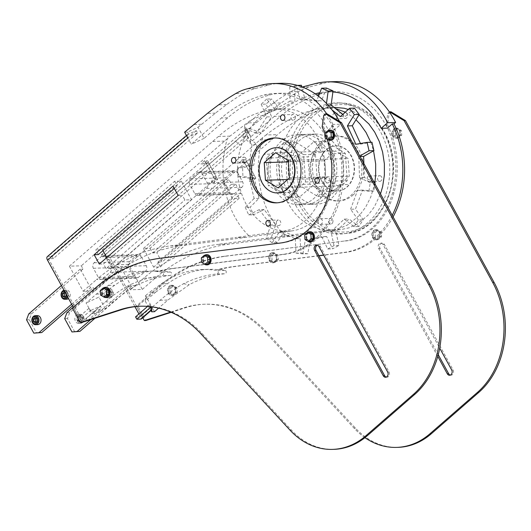 <?xml version="1.0" encoding="UTF-8"?>
<svg xmlns="http://www.w3.org/2000/svg" width="531" height="531" viewBox="0 0 531 531"><rect width="100%" height="100%" fill="white"/><g stroke="black" fill="none" stroke-linecap="round" stroke-linejoin="round"><path stroke-width="0.4" stroke-dasharray="2.65 1.99" d="M106.758 295.906A4.527 3.564 88.2 0 1 106.479 291.3A4.527 3.564 88.2 0 1 109.539 288.844A4.527 3.564 88.2 0 1 112.599 290.822A4.527 3.564 88.2 0 1 112.871 295.435A4.527 3.564 88.2 0 1 109.817 297.884A4.527 3.564 88.2 0 1 106.758 295.906M107.627 295.409A3.657 2.881 88.2 0 1 108.331 290.331A3.657 2.881 88.2 0 1 112.346 291.3A3.657 2.881 88.2 0 1 111.643 296.378A3.657 2.881 88.2 0 1 107.627 295.409M110.541 290.888A4.527 3.564 -91.8 0 0 107.481 288.904A4.527 3.564 -91.8 0 0 104.421 291.36A4.527 3.564 -91.8 0 0 104.7 295.973A4.527 3.564 -91.8 0 0 107.76 297.951A4.527 3.564 -91.8 0 0 110.813 295.495A4.527 3.564 -91.8 0 0 110.541 290.888M77.559 321.335A4.527 3.564 88.2 0 1 77.287 316.728A4.527 3.564 88.2 0 1 80.34 314.272A4.527 3.564 88.2 0 1 83.4 316.25A4.527 3.564 88.2 0 1 83.679 320.863A4.527 3.564 88.2 0 1 80.619 323.313A4.527 3.564 88.2 0 1 77.559 321.335M78.429 320.837A3.657 2.881 88.2 0 1 79.132 315.759A3.657 2.881 88.2 0 1 83.148 316.728A3.657 2.881 88.2 0 1 82.444 321.806A3.657 2.881 88.2 0 1 78.429 320.837M81.343 316.317A4.527 3.564 -91.8 0 0 78.283 314.332A4.527 3.564 -91.8 0 0 75.229 316.788A4.527 3.564 -91.8 0 0 75.502 321.401A4.527 3.564 -91.8 0 0 78.561 323.379A4.527 3.564 -91.8 0 0 81.621 320.923A4.527 3.564 -91.8 0 0 81.343 316.317M67.722 297.075A4.527 3.564 -91.8 0 0 67.55 292.223A4.527 3.564 -91.8 0 0 64.49 290.238A4.527 3.564 -91.8 0 0 64.012 290.298M67.079 295.893A3.657 2.881 -91.8 0 0 66.68 292.714A3.657 2.881 -91.8 0 0 64.47 291.121M66.826 299.219A4.527 3.564 88.2 0 1 63.766 297.241A4.527 3.564 88.2 0 1 63.494 292.627A4.527 3.564 88.2 0 1 66.548 290.178A4.527 3.564 88.2 0 1 69.607 292.156A4.527 3.564 88.2 0 1 68.552 298.588M37.635 324.647A4.527 3.564 88.2 0 1 34.575 322.669A4.527 3.564 88.2 0 1 34.296 318.056A4.527 3.564 88.2 0 1 37.349 315.606M174.772 287.503A5.091 4.009 -91.8 0 0 171.327 285.28A5.091 4.009 -91.8 0 0 167.889 288.041A5.091 4.009 -91.8 0 0 168.201 293.225A5.091 4.009 -91.8 0 0 171.646 295.455A5.091 4.009 -91.8 0 0 175.084 292.694A5.091 4.009 -91.8 0 0 174.772 287.503M168.758 293.212A5.091 4.009 88.2 0 1 168.446 288.021A5.091 4.009 88.2 0 1 171.885 285.26A5.091 4.009 88.2 0 1 175.33 287.49A5.091 4.009 88.2 0 1 175.642 292.674A5.091 4.009 88.2 0 1 172.203 295.435A5.091 4.009 88.2 0 1 168.758 293.212M275.815 254.9A5.091 4.009 -91.8 0 0 272.376 252.67A5.091 4.009 -91.8 0 0 268.938 255.431A5.091 4.009 -91.8 0 0 269.25 260.621A5.091 4.009 -91.8 0 0 272.688 262.845A5.091 4.009 -91.8 0 0 276.127 260.084A5.091 4.009 -91.8 0 0 275.815 254.9M269.808 260.602A5.091 4.009 88.2 0 1 269.496 255.418A5.091 4.009 88.2 0 1 272.934 252.65A5.091 4.009 88.2 0 1 276.372 254.88A5.091 4.009 88.2 0 1 276.684 260.064A5.091 4.009 88.2 0 1 273.246 262.832A5.091 4.009 88.2 0 1 269.808 260.602M379.121 231.928A5.091 4.009 -91.8 0 0 375.676 229.697A5.091 4.009 -91.8 0 0 372.244 232.459A5.091 4.009 -91.8 0 0 372.55 237.649A5.091 4.009 -91.8 0 0 375.994 239.873A5.091 4.009 -91.8 0 0 379.433 237.111A5.091 4.009 -91.8 0 0 379.121 231.928M373.107 237.629A5.091 4.009 88.2 0 1 372.795 232.445A5.091 4.009 88.2 0 1 376.233 229.684A5.091 4.009 88.2 0 1 379.678 231.908A5.091 4.009 88.2 0 1 379.99 237.098A5.091 4.009 88.2 0 1 376.552 239.859A5.091 4.009 88.2 0 1 373.107 237.629M399.266 130.361A5.091 4.009 -91.8 0 0 395.821 128.137A5.091 4.009 -91.8 0 0 392.382 130.898A5.091 4.009 -91.8 0 0 392.694 136.082A5.091 4.009 -91.8 0 0 396.139 138.312A5.091 4.009 -91.8 0 0 399.577 135.551A5.091 4.009 -91.8 0 0 399.266 130.361M393.252 136.069A5.091 4.009 88.2 0 1 392.94 130.878A5.091 4.009 88.2 0 1 396.378 128.117A5.091 4.009 88.2 0 1 399.823 130.347A5.091 4.009 88.2 0 1 400.135 135.531A5.091 4.009 88.2 0 1 396.697 138.292A5.091 4.009 88.2 0 1 393.252 136.069M352.75 195.302A32.464 25.581 -91.8 0 0 359.002 150.207A32.464 25.581 88.2 0 0 337.046 136.002A32.464 25.581 88.2 0 0 323.359 141.604A32.464 25.581 88.2 0 0 317.107 186.7A32.464 25.581 -91.8 0 0 339.063 200.904A32.464 25.581 -91.8 0 0 352.75 195.302M335.307 136.055A32.464 25.581 -91.8 0 1 357.263 150.26A32.464 25.581 88.2 0 1 351.011 195.355A32.464 25.581 88.2 0 1 337.324 200.957A32.464 25.581 88.2 0 1 315.368 186.753A32.464 25.581 -91.8 0 1 321.62 141.658A32.464 25.581 -91.8 0 1 335.307 136.055L337.046 136.002M328.344 191.352A22.621 17.828 88.2 0 0 340.417 184.761A22.621 17.828 88.2 0 1 337.855 187.483A22.621 17.828 88.2 0 1 328.317 191.392A22.621 17.828 88.2 0 1 313.018 181.489A22.621 17.828 -91.8 0 1 314.843 152.749A22.621 17.828 88.2 0 0 313.044 181.456A22.621 17.828 88.2 0 0 328.344 191.352L337.391 191.074A22.621 17.828 88.2 0 1 322.091 181.171A22.621 17.828 88.2 0 1 320.711 158.119A22.621 17.828 88.2 0 1 335.99 145.846A22.621 17.828 88.2 0 1 351.29 155.742A22.621 17.828 88.2 0 1 352.67 178.801A22.621 17.828 88.2 0 1 337.391 191.074M323.545 152.483A22.621 17.828 -91.8 0 0 321.72 181.224A22.621 17.828 -91.8 0 0 337.019 191.12A22.621 17.828 -91.8 0 0 346.557 187.217A22.621 17.828 -91.8 0 0 349.119 184.496A22.621 17.828 -91.8 0 0 350.945 155.756A22.621 17.828 -91.8 0 0 335.645 145.859A22.621 17.828 -91.8 0 0 323.545 152.483L314.843 152.749M317.538 108.722L326.24 108.45L334.417 107.308L325.722 107.574L317.266 108.789A61.231 48.248 -91.8 0 0 280.003 177.898A61.231 48.248 -91.8 0 0 333.05 229.704L285.333 235.744A83.852 66.076 88.2 0 1 259.208 181.37A83.852 66.076 88.2 0 1 262.745 137.536L266.044 134.987L277.594 134.635L128.575 264.352L142.295 289.402L130.387 289.773L128.648 286.587L90.748 319.596M317.266 108.789C308.538 111.012 299.842 114.324 291.187 118.725C282.499 123.159 274.115 128.575 266.044 134.987M318.985 255.809L234.788 266.555A187.436 147.704 -91.8 0 0 219.383 269.575A113.116 89.142 88.2 0 1 225.084 270.359A1.699 1.334 88.2 0 1 226.259 272.091A1.699 1.334 88.2 0 1 225.044 273.73A149.317 117.663 -91.8 0 0 189.275 284.649L167.955 299.988L158.616 308.119M152.417 306.938L160.004 300.327C167.424 293.869 175.263 288.34 183.514 283.746A149.317 117.663 -91.8 0 1 217.04 273.976A1.699 1.334 -91.8 0 0 218.254 272.343A1.699 1.334 -91.8 0 0 217.079 270.611A113.116 89.142 -91.8 0 0 202.417 269.529A113.116 89.142 -91.8 0 0 161.258 283.873L149.238 292.475L155.503 292.276L145.282 301.177L149.483 308.85L149.715 304.548L150.917 306.732M106.213 297.486A5.091 4.009 88.2 0 1 102.768 295.256A5.091 4.009 88.2 0 1 102.456 290.072A5.091 4.009 88.2 0 1 105.895 287.311M103.585 287.908A5.091 4.009 -91.8 0 0 102.211 295.276A5.091 4.009 -91.8 0 0 103.578 296.849M207.256 264.876A5.091 4.009 88.2 0 1 203.818 262.646A5.091 4.009 88.2 0 1 203.506 257.462A5.091 4.009 88.2 0 1 206.944 254.701M204.627 255.298A5.091 4.009 -91.8 0 0 203.26 262.666A5.091 4.009 -91.8 0 0 204.627 264.239M310.562 241.904A5.091 4.009 88.2 0 1 307.117 239.68A5.091 4.009 88.2 0 1 306.805 234.49A5.091 4.009 88.2 0 1 310.243 231.728M307.934 232.326A5.091 4.009 -91.8 0 0 306.56 239.693A5.091 4.009 -91.8 0 0 307.927 241.266M330.707 140.343A5.091 4.009 88.2 0 1 327.262 138.113A5.091 4.009 88.2 0 1 326.95 132.929A5.091 4.009 88.2 0 1 330.388 130.168M328.078 130.759A5.091 4.009 -91.8 0 0 326.704 138.133A5.091 4.009 -91.8 0 0 328.072 139.706M291.287 230.998A61.231 48.248 88.2 0 1 238.233 179.199A61.231 48.248 88.2 0 1 275.496 110.09L251.044 119.973L229.963 136.135L227.381 138.631A83.852 66.076 -91.8 0 0 223.843 182.472A83.852 66.076 -91.8 0 0 249.968 236.839L291.287 230.998A7330.893 5776.822 -91.8 0 1 291.386 230.985A7330.893 5776.822 -91.8 0 1 291.419 230.978A61.231 48.248 -91.8 0 0 325.357 135.664A61.231 48.248 -91.8 0 0 283.952 108.868A61.231 48.248 -91.8 0 0 275.808 110.01L267.106 110.282A166.303 131.051 -91.8 0 0 241.532 120.265A166.303 131.051 -91.8 0 0 218.407 136.494L69.408 266.184L81.316 265.812L83.042 268.978L31.508 313.867L29.331 319.742L36.619 333.05M291.419 230.978L282.718 231.25A61.231 48.248 -91.8 0 0 316.655 135.929A61.231 48.248 -91.8 0 0 275.25 109.14A61.231 48.248 -91.8 0 0 267.106 110.282M182.319 245.508L170.411 245.88A207.813 163.754 -91.8 0 0 131.788 256.958A207.813 163.754 -91.8 0 0 96.542 279.545L108.45 279.18A207.813 163.754 -91.8 0 1 143.695 256.592A207.813 163.754 -91.8 0 1 182.319 245.508L246.849 237.277A7330.893 5776.822 -91.8 0 1 249.968 236.839M282.718 231.25A7330.893 5776.822 -91.8 0 0 282.684 231.257A7330.893 5776.822 -91.8 0 0 234.941 237.642L246.849 237.277M47.325 256.659A4.527 2.343 48.9 0 1 48.248 256.327L52.078 256.207L53.359 258.551L197.559 132.962L196.278 130.619L188.638 134.144L187.516 132.086L198.003 127.248L204.083 138.359L227.68 117.809A150.811 118.838 88.2 0 1 270.352 94.803A76.922 60.614 88.2 0 1 277.779 93.476A76.922 60.614 88.2 0 1 281.025 93.264A76.922 60.614 88.2 0 1 334.537 129.77L340.962 124.168A86.878 68.459 88.2 0 0 339.541 121.46M271.514 93.668A76.922 60.614 -91.8 0 0 264.093 95.003A150.811 118.838 -91.8 0 0 221.414 118.001L191.246 144.273L187.576 137.562L48.487 258.703L81.263 318.567L90.31 310.681L86.115 303.015L96.33 294.114L108.351 285.519A113.116 89.142 88.2 0 1 149.51 271.168A113.116 89.142 88.2 0 1 158.477 271.46A187.436 147.704 88.2 0 1 173.876 268.44L284.782 254.289A84.389 66.501 -91.8 0 0 337.271 207.575A84.389 66.501 -91.8 0 0 333.09 125.761L328.271 129.962A76.922 60.614 -91.8 0 0 274.759 93.456A76.922 60.614 -91.8 0 0 271.514 93.668M94.75 313.569L91.876 313.629L88.969 308.319A4.527 2.343 -131.1 0 0 91.239 310.94A4.527 2.343 -131.1 0 0 93.808 311.976L94.75 313.569L105.337 308.77L113.368 301.774A184.947 145.74 88.2 0 1 136.879 285.193L126.624 286.594A149.317 117.663 88.2 0 1 162.393 275.675A1.699 1.334 -91.8 0 0 163.608 274.036A1.699 1.334 -91.8 0 0 162.44 272.303A113.116 89.142 -91.8 0 0 156.731 271.52A187.436 147.704 88.2 0 1 172.137 268.5L283.043 254.342A84.389 66.501 -91.8 0 0 335.526 207.628A84.389 66.501 -91.8 0 0 331.351 125.814L332.957 124.413L340.962 124.168M73.298 307.25L78.754 317.219A4.527 2.343 48.9 0 0 81.017 319.841A4.527 2.343 48.9 0 0 83.586 320.87L87.13 320.764M320.339 149.961A35.066 27.632 -91.8 0 0 296.623 134.615A35.066 27.632 -91.8 0 0 272.941 153.645A35.066 27.632 -91.8 0 0 275.085 189.375A35.066 27.632 -91.8 0 0 298.8 204.72A35.066 27.632 -91.8 0 0 322.483 185.691A35.066 27.632 -91.8 0 0 320.339 149.961M281.695 189.169A35.066 27.632 88.2 0 1 279.552 153.439A35.066 27.632 88.2 0 1 303.234 134.409A35.066 27.632 88.2 0 1 326.95 149.755A35.066 27.632 88.2 0 1 329.094 185.492A35.066 27.632 88.2 0 1 305.411 204.515A35.066 27.632 88.2 0 1 281.695 189.169M331.822 149.603A35.066 27.632 -91.8 0 0 308.106 134.263A35.066 27.632 -91.8 0 0 284.424 153.286A35.066 27.632 -91.8 0 0 286.567 189.016A35.066 27.632 -91.8 0 0 310.283 204.362A35.066 27.632 -91.8 0 0 333.966 185.339A35.066 27.632 -91.8 0 0 331.822 149.603M293.178 188.81A35.066 27.632 88.2 0 1 291.041 153.081A35.066 27.632 88.2 0 1 314.724 134.058A35.066 27.632 88.2 0 1 338.439 149.397A35.066 27.632 88.2 0 1 340.577 185.133A35.066 27.632 88.2 0 1 316.894 204.156A35.066 27.632 88.2 0 1 293.178 188.81M278.855 192.886L286.581 192.647A22.621 17.828 -91.8 0 1 271.281 182.75A22.621 17.828 -91.8 0 1 273.073 154.05L264.372 154.315A22.621 17.828 88.2 0 1 276.299 147.698M295.721 205.324A65.612 51.699 -91.8 0 0 343.55 233.773A65.612 51.699 -91.8 0 0 380.388 131.582A65.612 51.699 -91.8 0 0 339.495 102.914A65.612 51.699 -91.8 0 0 292.508 136.527A65.612 51.699 -91.8 0 0 295.721 205.324M332.937 221.752A2.828 2.23 88.2 0 1 330.826 224.049A2.828 2.23 88.2 0 1 328.543 220.69A2.828 2.23 88.2 0 1 330.654 218.394A2.828 2.23 88.2 0 1 332.937 221.752M343.172 115.154A2.828 2.23 88.2 0 1 345.283 112.857A2.828 2.23 88.2 0 1 347.566 116.209A2.828 2.23 88.2 0 1 345.455 118.506A2.828 2.23 88.2 0 1 343.172 115.154M380.156 175.741A2.828 2.23 88.2 0 1 381.995 178.748A2.828 2.23 88.2 0 1 379.857 181.343A2.828 2.23 88.2 0 1 379.386 181.297A2.828 2.23 88.2 0 1 377.548 178.29A2.828 2.23 88.2 0 1 379.685 175.695A2.828 2.23 88.2 0 1 380.156 175.741M295.953 161.165A2.828 2.23 88.2 0 1 294.114 158.152A2.828 2.23 88.2 0 1 296.252 155.556A2.828 2.23 88.2 0 1 296.723 155.61A2.828 2.23 88.2 0 1 298.561 158.616A2.828 2.23 88.2 0 1 296.424 161.212A2.828 2.23 88.2 0 1 295.953 161.165M273.073 154.05A22.621 17.828 -91.8 0 0 271.248 182.783A22.621 17.828 88.2 0 0 286.548 192.687A22.621 17.828 88.2 0 0 298.648 186.062A22.621 17.828 -91.8 0 1 286.581 192.647M296.205 157.169L298.11 184.522L317.711 196.457L335.413 181.044L333.508 153.691L313.901 141.757L296.205 157.169L308.04 156.804L325.735 141.385L345.342 153.326L347.247 180.673L329.545 196.092L309.945 184.157L308.04 156.804M313.901 141.757L325.735 141.385M333.508 153.691L345.342 153.326M298.11 184.522L309.945 184.157M280.01 185.08L278.105 157.734L295.807 142.315L315.407 154.255L317.312 181.602L299.617 197.021L280.01 185.08L268.175 185.452L287.782 197.386L299.617 197.021M287.782 197.386L305.484 181.974L303.579 154.621L283.972 142.686L266.27 158.099L268.175 185.452M266.27 158.099L278.105 157.734M335.413 181.044L347.247 180.673M317.711 196.457L329.545 196.092M305.484 181.974L317.312 181.602M303.579 154.621L315.407 154.255M283.972 142.686L295.807 142.315M340.417 184.761L349.119 184.496M289.946 186.328L298.648 186.062M337.915 186.042L349.292 176.133L348.07 158.55L335.466 150.877L324.089 160.787L325.311 178.37L337.915 186.042L278.052 187.901M289.428 177.991L349.292 176.133M288.207 160.408L348.07 158.55M275.602 152.736L335.466 150.877M288.306 161.895L324.089 160.787M287.656 179.538L325.311 178.37M354.409 108.132L345.236 116.455L342.747 114.444M340.364 116.608L345.236 116.455M331.981 109.837L326.226 105.198L328.058 105.138M326.226 105.198L326.472 103.432M326.499 88.066L321.487 100.897L304.894 99.045L301.807 86.838M318.5 96.23L316.615 101.049L321.487 100.897M316.615 101.049L300.015 99.197L304.894 99.045M300.015 99.197L296.544 85.418L297.393 85.391M301.416 85.265L294.625 86.606L294.931 101.016L279.664 109.147L271.56 98.899L266.091 104.096L271.633 116.774L261.212 133.029L250.333 128.661L247.433 136.527L256.944 144.571L253.745 165.221L242.587 167.736L242.919 176.465L254.23 178.038L258.982 198.355L250.101 207.176L253.592 214.77L264.099 209.499L275.722 224.832L271.155 237.934L277.003 242.654L284.304 231.762L300.134 238.592L300.924 252.975L307.788 253.738L310.21 239.713L326.618 236.474L332.585 248.853L338.897 245.488L335.884 231.536L349.113 218.978L358.89 226.505L363.197 219.781L355.445 209.108L362.461 190.098L373.804 191.054L374.939 183.759M296.544 85.418L289.753 86.759L294.625 86.606M289.753 86.759L290.052 101.162L294.931 101.016M290.052 101.162L274.792 109.3L279.664 109.147M274.792 109.3L266.688 99.051L271.56 98.899M266.688 99.051L261.219 104.249L266.091 104.096M261.219 104.249L266.761 116.926L271.633 116.774M266.761 116.926L256.334 133.181L261.212 133.029M256.334 133.181L245.461 128.814L250.333 128.661M245.461 128.814L242.561 136.679L247.433 136.527M242.561 136.679L252.072 144.724L256.944 144.571M252.072 144.724L248.873 165.373L253.745 165.221M248.873 165.373L237.715 167.889L242.587 167.736M237.715 167.889L238.047 176.617L242.919 176.465M238.047 176.617L249.358 178.19L254.23 178.038M249.358 178.19L254.11 198.508L258.982 198.355M254.11 198.508L245.229 207.322L250.101 207.176M245.229 207.322L248.72 214.916L253.592 214.77M248.72 214.916L259.228 209.652L264.099 209.499M259.228 209.652L270.85 224.985L275.722 224.832M270.85 224.985L266.283 238.087L271.155 237.934M266.283 238.087L272.131 242.806L277.003 242.654M272.131 242.806L279.432 231.914L284.304 231.762M279.432 231.914L295.263 238.738L300.134 238.592M295.263 238.738L296.046 253.128L300.924 252.975M296.046 253.128L302.916 253.891L307.788 253.738M302.916 253.891L305.338 239.866L310.21 239.713M305.338 239.866L321.746 236.627L326.618 236.474M321.746 236.627L327.713 248.999L332.585 248.853M327.713 248.999L334.026 245.634L338.897 245.488M334.026 245.634L331.012 231.689L335.884 231.536M331.012 231.689L344.241 219.13L349.113 218.978M344.241 219.13L354.011 226.657L358.89 226.505M354.011 226.657L358.325 219.927L363.197 219.781M358.325 219.927L350.573 209.26L355.445 209.108M350.573 209.26L357.589 190.251L362.461 190.098M357.589 190.251L368.932 191.206L373.804 191.054M368.932 191.206L370.26 182.664L374.269 182.538M373.957 181.967L364.405 177.56L363.881 163.561M370.26 182.664L359.533 177.712L364.405 177.56M359.533 177.712L358.737 156.612L360.051 156.572M358.737 156.612L359.759 156.034M371.959 142.222L360.722 144.12L360.436 143.496M355.85 144.273L360.722 144.12M276.087 192.899A22.621 17.828 88.2 0 1 262.546 183.056A22.621 17.828 88.2 0 1 264.372 154.315M277.282 202.802A32.464 25.581 88.2 0 0 278.151 202.789A32.464 25.581 88.2 0 0 300.081 185.18A32.464 25.581 88.2 0 0 298.097 152.098A32.464 25.581 -91.8 0 0 276.14 137.894A32.464 25.581 -91.8 0 0 275.27 137.941M286.282 155.935A2.828 2.23 -91.8 0 0 285.811 155.882A2.828 2.23 -91.8 0 0 283.673 158.477A2.828 2.23 -91.8 0 0 285.512 161.49A2.828 2.23 -91.8 0 0 285.983 161.537A2.828 2.23 -91.8 0 0 288.121 158.942A2.828 2.23 -91.8 0 0 286.282 155.935M368.945 181.622A2.828 2.23 -91.8 0 0 369.417 181.668A2.828 2.23 -91.8 0 0 371.554 179.073A2.828 2.23 -91.8 0 0 369.715 176.066A2.828 2.23 -91.8 0 0 369.244 176.013A2.828 2.23 -91.8 0 0 367.107 178.608A2.828 2.23 -91.8 0 0 368.945 181.622M337.125 116.535A2.828 2.23 -91.8 0 0 334.842 113.183A2.828 2.23 -91.8 0 0 332.731 115.479A2.828 2.23 -91.8 0 0 335.015 118.831A2.828 2.23 -91.8 0 0 337.125 116.535M318.102 221.015A2.828 2.23 -91.8 0 0 320.385 224.374A2.828 2.23 -91.8 0 0 322.496 222.077A2.828 2.23 -91.8 0 0 320.213 218.719A2.828 2.23 -91.8 0 0 318.102 221.015M333.05 229.704A7330.893 5776.822 88.2 0 1 333.149 229.691L341.851 229.419L348.907 227.839L357.383 223.976L368.189 215.075L374.295 206.99L380.508 193.941M325.722 107.574L335.393 108.51M345.276 112.147L352.856 117.079L355.962 119.774M370.797 142.255L373.545 150.837M374.826 182.372L373.943 186.799L370.611 197.386L365.593 207.263L359.487 215.347L348.688 224.248L346.77 225.323L340.205 228.104L333.149 229.691M244.519 157.229A2.828 2.23 88.2 0 1 246.357 160.236A2.828 2.23 88.2 0 1 244.22 162.831A2.828 2.23 88.2 0 1 243.749 162.785A2.828 2.23 88.2 0 1 241.904 159.771A2.828 2.23 88.2 0 1 244.041 157.176A2.828 2.23 88.2 0 1 244.519 157.229M327.182 182.916A2.828 2.23 88.2 0 1 325.344 179.909A2.828 2.23 88.2 0 1 327.474 177.314A2.828 2.23 88.2 0 1 327.952 177.361A2.828 2.23 88.2 0 1 329.791 180.367A2.828 2.23 88.2 0 1 327.654 182.963A2.828 2.23 88.2 0 1 327.182 182.916M295.355 117.829A2.828 2.23 88.2 0 1 293.251 120.125A2.828 2.23 88.2 0 1 290.968 116.774A2.828 2.23 88.2 0 1 293.072 114.477A2.828 2.23 88.2 0 1 295.355 117.829M276.339 222.31A2.828 2.23 88.2 0 1 278.443 220.013A2.828 2.23 88.2 0 1 280.726 223.372A2.828 2.23 88.2 0 1 278.622 225.668A2.828 2.23 88.2 0 1 276.339 222.31M69.408 266.184L83.128 291.234L95.029 290.869L93.283 287.689L90.502 287.775L80.261 269.064L83.042 268.978M204.667 160.714L214.909 179.425L211.225 182.631L214.006 182.545L217.69 179.339L207.448 160.627L203.765 163.833L200.983 163.92L204.667 160.714L207.448 160.627M214.909 179.425L217.69 179.339M326.671 113.78A86.878 68.459 88.2 0 1 326.764 113.913L325.118 115.34L323.545 126.736L325.297 130.759A79.185 62.399 88.2 0 1 329.943 194.651A72.959 57.494 88.2 0 1 282.001 242.946L161.709 258.199A180.991 142.62 -91.8 0 0 96.058 288.599L73.763 308.013L81.701 322.509M181.31 181.058L102.476 249.716L95.792 249.922L174.626 181.27L181.31 181.058L191.552 199.769L184.868 199.975L182.306 195.295L103.479 263.953L106.034 268.633L184.868 199.975M211.225 182.631L213.396 176.75L206.108 163.442L200.983 163.92M178.131 195.428L182.306 195.295M174.626 181.27L177.188 185.943L173.006 186.076M99.297 264.08L103.479 263.953M106.777 257.568L112.718 268.42L106.034 268.633M102.476 249.716L102.961 250.592M98.354 254.601L95.792 249.922M174.307 188.452L177.188 185.943M156.731 271.52L158.477 271.46M96.33 294.114L102.596 293.922L114.616 285.32A113.116 89.142 88.2 0 1 155.775 270.976A113.116 89.142 88.2 0 1 170.444 272.051A1.699 1.334 88.2 0 1 171.613 273.79A1.699 1.334 88.2 0 1 170.398 275.423L162.393 275.675M136.879 285.193A149.317 117.663 88.2 0 1 170.398 275.423M91.876 313.629L105.311 301.927A185.067 145.833 88.2 0 1 126.624 286.594M105.337 308.77L98.945 297.094L86.115 303.015M93.874 311.969L101.574 308.418L100.293 306.082L90.31 310.681M83.128 291.234L96.542 279.545M170.411 245.88L234.941 237.642M53.359 258.551L48.487 258.703M81.263 318.567L86.135 318.414L87.416 320.757M88.969 308.319L78.754 317.219M87.569 320.624L101.574 308.418M86.135 318.414L100.293 306.082M197.559 132.962L187.576 137.562M204.083 138.359L191.246 144.273M198.003 127.248L215.467 113.136A526.413 414.817 88.2 0 1 226.624 104.607A262.845 207.123 88.2 0 1 243.689 93.356A67.868 53.485 88.2 0 1 255.165 88.577L268.666 85.053A86.878 68.459 88.2 0 1 280.72 83.314M328.271 129.962L334.537 129.77M331.351 125.814L333.09 125.761M332.957 124.413A86.878 68.459 -91.8 0 0 326.764 113.913L326.923 113.773M201.395 124.294L193.39 124.546M187.516 132.086L184.629 132.173M187.801 137.974A4.527 2.343 -131.1 0 1 187.616 134.476A4.527 2.343 -131.1 0 1 188.644 134.144L48.248 256.327M196.278 130.619L52.078 256.207M102.596 293.922L98.945 297.094M227.381 138.631L81.316 265.812M229.963 136.135L218.407 136.494M95.029 290.869L108.45 279.18M112.718 268.42L191.552 199.769M140.715 306.208A113.116 89.142 88.2 0 1 141.412 306.181A113.116 89.142 88.2 0 1 202.165 333.634L291.419 430.123A79.185 62.399 -91.8 0 0 333.953 449.339M386.229 377.11A3.392 2.675 -91.8 0 0 386.926 377.202A3.392 2.675 -91.8 0 0 389.216 375.364A3.392 2.675 -91.8 0 0 389.011 371.906L320.385 246.557A3.392 2.675 -91.8 0 0 318.096 245.076A3.392 2.675 -91.8 0 0 317.399 245.209M330.309 139.826L327.043 137.841L326.724 133.281L329.671 130.712M326.724 133.281L324.793 133.341M327.043 137.841L325.111 137.901M310.164 241.393L306.898 239.401L306.579 234.841L309.527 232.273M306.579 234.841L304.648 234.901M306.898 239.401L304.967 239.461M206.858 264.365L203.592 262.374L203.273 257.814L206.227 255.245M203.273 257.814L201.342 257.874M203.592 262.374L201.661 262.433M105.815 296.975L102.549 294.984L102.231 290.424L105.178 287.855M102.231 290.424L100.299 290.484M102.549 294.984L100.618 295.044M323.731 115.386L325.118 115.34M322.151 126.776L323.545 126.736M324.919 133.228A79.185 62.399 88.2 0 1 327.043 139.076M72.369 308.06L73.763 308.013M28.72 313.954L31.508 313.867M80.261 269.064L61.39 285.499M206.108 163.442L208.895 163.356L203.765 163.833M214.006 182.545L216.177 176.664L208.895 163.356M105.782 257.462L110.906 266.821A3.956 3.12 88.2 0 1 110.143 272.317L102.841 278.675A3.956 3.12 88.2 0 1 101.169 279.359A3.956 3.12 88.2 0 1 98.494 277.627L93.37 268.268A3.956 3.12 88.2 0 1 94.133 262.772L101.434 256.413A3.956 3.12 88.2 0 1 103.107 255.73A3.956 3.12 88.2 0 1 105.782 257.462L141.146 256.367A3.956 3.12 -91.8 0 0 138.465 254.634A3.956 3.12 -91.8 0 0 136.799 255.318L129.498 261.677A3.956 3.12 -91.8 0 0 128.734 267.173L133.858 276.525A3.956 3.12 -91.8 0 0 136.533 278.257A3.956 3.12 -91.8 0 0 138.206 277.574L145.501 271.222A3.956 3.12 -91.8 0 0 146.264 265.719L141.146 256.367M202.132 173.551L207.249 182.903A3.956 3.12 88.2 0 1 206.486 188.405L199.191 194.758A3.956 3.12 88.2 0 1 197.519 195.441A3.956 3.12 88.2 0 1 194.844 193.709L189.72 184.357A3.956 3.12 88.2 0 1 190.483 178.861L197.784 172.502A3.956 3.12 88.2 0 1 199.45 171.818A3.956 3.12 88.2 0 1 202.132 173.551L237.49 172.456A3.956 3.12 -91.8 0 0 234.815 170.723A3.956 3.12 -91.8 0 0 233.142 171.4L225.848 177.759A3.956 3.12 -91.8 0 0 225.084 183.261L230.202 192.614A3.956 3.12 -91.8 0 0 232.883 194.346A3.956 3.12 -91.8 0 0 234.549 193.662L241.851 187.304A3.956 3.12 -91.8 0 0 242.614 181.808L237.49 172.456M72.495 305.79L93.283 287.689M71.632 304.21L90.502 287.775M239.129 162.738L242.813 159.532L245.594 159.446L241.917 162.652L239.129 162.738L244.253 162.26L251.541 175.569L249.371 181.449L252.152 181.363L254.322 175.482L251.541 175.569M241.917 162.652L247.041 162.174L254.322 175.482M242.813 159.532L253.055 178.237L255.836 178.15L252.152 181.363M255.836 178.15L245.594 159.446M143.41 248.448L222.237 179.79L228.921 179.584L150.094 248.236L143.41 248.448L153.651 267.153L160.335 266.947L157.773 262.268L236.6 193.616L240.775 193.483L161.948 262.141L156.831 252.789L235.658 184.131L231.483 184.264L228.921 179.584M128.575 264.352L116.674 264.717L118.406 267.883L121.187 267.797L131.436 286.501L128.648 286.587M222.237 179.79L232.478 198.494L239.162 198.289L236.6 193.616M235.658 184.131L240.775 193.483M157.773 262.268L161.948 262.141M239.162 198.289L160.335 266.947M150.094 248.236L152.649 252.915L156.831 252.789M231.483 184.264L152.649 252.915M154.528 311.684L151.62 306.374L141.438 315.248L136.414 306.068L158.703 286.654A180.991 142.62 88.2 0 1 224.361 256.261L344.646 241.001L225.755 256.214A180.991 142.62 -91.8 0 0 160.096 286.614L137.808 306.029L145.74 320.525M141.591 318.773A4.527 2.343 48.9 0 0 141.405 315.275L110.163 258.212A4.527 2.343 48.9 0 0 105.33 254.561L245.514 132.465L245.7 129.093L246.981 131.429L102.782 257.017L101.501 254.674L105.33 254.561M335.36 81.621A86.878 68.459 -91.8 0 0 323.306 83.36L309.805 86.878A67.868 53.485 -91.8 0 0 298.336 91.657A262.845 207.123 -91.8 0 0 281.264 102.908A526.413 414.817 -91.8 0 0 270.113 111.444L247.28 130.228L250.453 136.029L110.163 258.212M344.646 241.001A72.959 57.494 88.2 0 0 392.595 192.707A79.185 62.399 88.2 0 0 387.949 128.814L386.19 124.792L387.769 113.402L389.409 111.968M318.899 255.65L233.049 266.608A187.436 147.704 -91.8 0 0 217.644 269.629L219.383 269.575M217.644 269.629A113.116 89.142 -91.8 0 0 208.683 269.336A113.116 89.142 -91.8 0 0 167.524 283.68L155.503 292.276M183.514 283.746L189.275 284.649M151.62 306.374A4.527 2.343 -131.1 0 1 151.806 309.872A4.527 2.343 -131.1 0 1 150.884 310.204M145.282 301.177L145.587 295.654L151.713 306.838M315.222 93.841A150.811 118.838 -91.8 0 0 274.315 116.362L280.58 116.17L250.42 142.441L246.742 135.724L107.654 256.865L134.927 306.686M138.916 313.96L140.43 316.728L149.483 308.85M392.21 215.301A84.389 66.501 88.2 0 1 343.949 252.457L323.618 255.053M319.25 94.306A150.811 118.838 88.2 0 1 323.26 93.164A76.922 60.614 88.2 0 1 333.933 91.624A76.922 60.614 88.2 0 1 387.438 128.124M280.58 116.17A150.811 118.838 88.2 0 1 316.934 95.049M326.24 108.45C308.564 112.944 292.349 121.672 277.594 134.635M348.276 109.432L353.002 111.384L358.963 114.882M142.295 289.402L155.716 277.713A207.813 163.754 88.2 0 1 229.578 244.048L294.114 235.81A7330.893 5776.822 88.2 0 1 341.851 229.419M135.558 316.881L140.43 316.728M107.654 256.865L102.782 257.017M149.715 304.548L147.591 306.4M246.742 135.724L246.981 131.429M250.42 142.441L250.725 136.912L244.638 125.801L244.393 130.321L245.514 132.378M274.315 116.362L250.725 136.912M302.265 87.011L301.8 87.13A67.868 53.485 -91.8 0 0 290.331 91.909A262.845 207.123 -91.8 0 0 273.259 103.16A526.413 414.817 -91.8 0 0 262.108 111.689L244.638 125.801M332.904 91.943A76.922 60.614 -91.8 0 0 327.667 91.817A76.922 60.614 -91.8 0 0 319.874 92.699M393.079 216.894A84.389 66.501 88.2 0 1 345.688 252.404L323.704 255.205M256.035 122.601L248.03 122.847M247.28 130.228L244.393 130.321M245.461 132.385C247.154 132.305 248.827 133.546 250.493 136.102M101.501 254.674L245.7 129.093M145.587 295.654L149.238 292.475M116.674 264.717L262.745 137.536M294.114 235.81L282.207 236.176A7330.893 5776.822 88.2 0 1 285.333 235.744M282.207 236.176L217.677 244.413L229.578 244.048M155.716 277.713L143.808 278.085A207.813 163.754 88.2 0 1 217.677 244.413M143.808 278.085L130.387 289.773M232.478 198.494L153.651 267.153M253.055 178.237L249.371 181.449M396.219 128.648L393.272 131.217L393.59 135.777L396.856 137.761L399.803 135.193L399.485 130.639L396.219 128.648L398.15 128.588L395.203 131.157L395.522 135.717L398.788 137.702L401.735 135.133L401.416 130.58L398.15 128.588M399.485 130.639L401.416 130.58M399.803 135.193L401.735 135.133M396.856 137.761L398.788 137.702M393.272 131.217L395.203 131.157M393.59 135.777L395.522 135.717M376.074 230.208L373.127 232.777L373.446 237.337L376.711 239.328L379.658 236.76L379.346 232.2L376.074 230.208L378.006 230.149L375.059 232.717L375.377 237.277L378.643 239.269L381.59 236.7L381.278 232.14L378.006 230.149M379.346 232.2L381.278 232.14M379.658 236.76L381.59 236.7M376.711 239.328L378.643 239.269M373.127 232.777L375.059 232.717M373.446 237.337L375.377 237.277M272.775 253.181L269.821 255.75L270.14 260.309L273.405 262.301L276.359 259.732L276.04 255.172L272.775 253.181L274.706 253.121L271.753 255.69L272.071 260.25L275.337 262.241L278.29 259.672L277.972 255.112L274.706 253.121M276.04 255.172L277.972 255.112M276.359 259.732L278.29 259.672M273.405 262.301L275.337 262.241M269.821 255.75L271.753 255.69M270.14 260.309L272.071 260.25M171.725 285.791L168.778 288.36L169.097 292.92L172.363 294.911L175.31 292.342L174.991 287.782L171.725 285.791L173.657 285.731L170.71 288.3L171.028 292.86L174.294 294.851L177.241 292.282L176.923 287.722L173.657 285.731M174.991 287.782L176.923 287.722M175.31 292.342L177.241 292.282M172.363 294.911L174.294 294.851M168.778 288.36L170.71 288.3M169.097 292.92L171.028 292.86M450.268 375.118A3.392 2.675 -91.8 0 0 450.972 375.218A3.392 2.675 -91.8 0 0 453.262 373.373A3.392 2.675 -91.8 0 0 453.056 369.915L384.431 244.572A3.392 2.675 -91.8 0 0 382.134 243.085A3.392 2.675 -91.8 0 0 379.844 244.93A3.392 2.675 -91.8 0 0 380.05 248.389L438.241 354.675M437.77 356.401L378.656 248.428A3.392 2.675 88.2 0 1 378.45 244.97A3.392 2.675 88.2 0 1 380.74 243.132A3.392 2.675 88.2 0 1 383.037 244.618L439.695 348.11M390.962 111.789L389.163 113.355L387.584 124.745L389.336 128.767A79.185 62.399 88.2 0 1 393.982 192.667A72.959 57.494 88.2 0 1 346.039 240.961M387.769 113.402L389.163 113.355M386.19 124.792L387.584 124.745M136.414 306.068L137.808 306.029M142.793 317.724L141.405 315.275M171.214 312.321L185.797 307.622A113.116 89.142 88.2 0 1 205.451 304.197A113.116 89.142 88.2 0 1 266.21 331.649L355.465 428.139A79.185 62.399 -91.8 0 0 397.991 447.354M364.943 437.657A79.185 62.399 88.2 0 1 354.071 428.178L264.816 331.689A113.116 89.142 88.2 0 0 204.057 304.243A113.116 89.142 88.2 0 0 184.403 307.661L170.67 312.089M131.436 286.501L95.009 318.222M74.765 331.868L67.483 318.56L69.654 312.679L121.187 267.797M36.208 322.018L37.396 322.742L39.082 321.275L36.991 321.335M37.396 322.742L35.305 322.808M39.082 321.275L38.902 318.666L37.031 317.531L36.128 318.315M37.031 317.531L34.946 317.598M38.902 318.666L36.812 318.733M65.406 296.59L66.594 297.314L68.28 295.847L66.189 295.906M66.594 297.314L64.503 297.38M68.28 295.847L68.094 293.238L66.229 292.103L65.326 292.886M66.229 292.103L64.138 292.169M65.486 292.986L66.056 294.028M68.094 293.238L66.01 293.304M26.55 319.828L29.331 319.742M213.396 176.75L216.177 176.664M73.265 307.197L118.406 267.883M80.606 316.177L78.92 317.644L79.106 320.253L80.971 321.388L82.657 319.921L82.478 317.312L80.606 316.177L78.522 316.244L80.387 317.379L80.566 319.987L78.88 321.454L77.015 320.319L76.836 317.711L78.522 316.244M76.836 317.711L78.92 317.644M77.015 320.319L79.106 320.253M78.88 321.454L80.971 321.388M80.566 319.987L82.657 319.921M80.387 317.379L82.478 317.312M109.804 290.749L108.118 292.216L108.297 294.824L110.169 295.959L111.855 294.493L111.669 291.884L109.804 290.749L107.713 290.815L109.585 291.95L109.764 294.559L108.078 296.026L106.213 294.891L106.027 292.282L107.713 290.815M106.027 292.282L108.118 292.216M106.213 294.891L108.297 294.824M108.078 296.026L110.169 295.959M109.764 294.559L111.855 294.493M109.585 291.95L111.669 291.884M67.483 318.56L64.696 318.646M69.654 312.679L66.866 312.766M247.041 162.174L244.253 162.26M225.084 270.359L217.079 270.611M270.352 94.803L264.093 95.003M284.782 254.289L283.043 254.342M93.808 311.976L83.586 320.87M299.53 205.039A65.3 51.461 -91.8 0 0 347.135 233.355L347.135 233.355A65.3 51.461 -91.8 0 0 383.8 131.642A65.3 51.461 -91.8 0 0 343.099 103.107L343.099 103.107A65.3 51.461 -91.8 0 0 296.331 136.567A65.3 51.461 -91.8 0 0 299.53 205.039M301.508 204.143A63.76 50.246 -91.8 0 0 371.514 221.035A63.76 50.246 -91.8 0 0 383.794 132.478A63.76 50.246 -91.8 0 0 313.788 115.585A63.76 50.246 -91.8 0 0 301.508 204.143M173.876 268.44L172.137 268.5M162.44 272.303L170.444 272.051M108.351 285.519L114.616 285.32M105.311 301.927L113.368 301.774M227.68 117.809L221.414 118.001M268.666 85.053L260.661 85.305M255.165 88.577L247.161 88.823M243.689 93.356L235.684 93.602M226.624 104.607L218.619 104.853M215.467 113.136L207.462 113.388M212.612 141.465L224.52 141.093M387.617 371.946L389.011 371.906M318.998 246.603L320.385 246.557M323.903 130.799L325.297 130.759M328.55 194.698L329.943 194.651M280.607 242.992L282.001 242.946M160.322 258.245L161.709 258.199M94.664 288.638L96.058 288.599M200.771 333.674L202.165 333.634M290.032 430.17L291.419 430.123M233.049 266.608L234.788 266.555M167.524 283.68L161.258 283.873M217.04 273.976L225.044 273.73M160.004 300.327L167.955 299.988M343.949 252.457L345.688 252.404M315.301 83.613L323.306 83.36M301.8 87.13L309.805 86.878M290.331 91.909L298.336 91.657M273.259 103.16L281.264 102.908M262.108 111.689L270.113 111.444M235.034 141.591C236.846 141.777 238.459 142.998 239.866 145.248M319.649 93.277L323.26 93.164M259.878 139.998L271.779 139.626M451.662 369.961L453.056 369.915M383.037 244.618L384.431 244.572M378.656 248.428L380.05 248.389M387.949 128.814L389.336 128.767M392.595 192.707L393.982 192.667M224.361 256.261L225.755 256.214M158.703 286.654L160.096 286.614M184.403 307.661L185.797 307.622M264.816 331.689L266.21 331.649M354.071 428.178L355.465 428.139M110.906 266.821L146.264 265.719M101.434 256.413L136.799 255.318M94.133 262.772L129.498 261.677M93.37 268.268L128.734 267.173M98.494 277.627L133.858 276.525M102.841 278.675L138.206 277.574M110.143 272.317L145.501 271.222M207.249 182.903L242.614 181.808M197.784 172.502L233.142 171.4M190.483 178.861L225.848 177.759M189.72 184.357L225.084 183.261M194.844 193.709L230.202 192.614M199.191 194.758L234.549 193.662M206.486 188.405L241.851 187.304M107.481 288.904L109.539 288.844M78.283 314.332L80.34 314.272M171.327 285.28L171.885 285.26M272.376 252.67L272.934 252.65M375.676 229.697L376.233 229.684M395.821 128.137L396.378 128.117M337.019 191.12L328.317 191.392M275.25 109.14L283.952 108.868M296.623 134.615L303.234 134.409M308.106 134.263L314.724 134.058M335.645 145.859L335.99 145.846M339.495 102.914L343.099 103.107C360.35 104.594 374.03 114.152 384.145 131.781C407.085 169.986 385.221 230.958 347.135 233.355L343.55 233.773M310.283 204.362L316.894 204.156M298.8 204.72L305.411 204.515M277.846 192.952L286.548 192.687M278.151 202.789L276.412 202.849M233.6 157.501L244.041 157.176M317.213 183.288L327.654 182.963M282.631 114.796L293.072 114.477M268.182 225.994L278.622 225.668M268.002 220.338L278.443 220.013M282.811 120.451L293.251 120.125M317.034 177.633L327.474 177.314M233.779 163.156L244.22 162.831M149.51 271.168L155.775 270.976M186.447 135.491L187.616 134.476M281.025 93.264L274.759 93.456M276.14 137.894L274.401 137.947M316.702 245.116L318.096 245.076M385.533 377.249L386.926 377.202M140.018 306.228L141.412 306.181M285.811 155.882L296.252 155.556M369.417 181.668L379.857 181.343M334.842 113.183L345.283 112.857M320.385 224.374L330.826 224.049M320.213 218.719L330.654 218.394M335.015 118.831L345.455 118.506M369.244 176.013L379.685 175.695M285.983 161.537L296.424 161.212M208.683 269.336L202.417 269.529M151.806 309.872L151.016 310.562M327.667 91.817L333.933 91.624M337.324 200.957L339.063 200.904M396.139 138.312L396.697 138.292M375.994 239.873L376.552 239.859M272.688 262.845L273.246 262.832M171.646 295.455L172.203 295.435M380.74 243.132L382.134 243.085M449.578 375.258L450.972 375.218M204.057 304.243L205.451 304.197M66.548 290.178L64.49 290.238M78.561 323.379L80.619 323.313M107.76 297.951L109.817 297.884M103.107 255.73L138.465 254.634M101.169 279.359L136.533 278.257M199.45 171.818L234.815 170.723M197.519 195.441L232.883 194.346"/><path stroke-width="0.8" d="M64.012 290.298A4.527 3.564 -91.8 0 0 61.709 297.307A4.527 3.564 -91.8 0 0 64.769 299.285A4.527 3.564 -91.8 0 0 67.722 297.075M64.47 291.121A3.657 2.881 -91.8 0 0 61.795 292.959A3.657 2.881 -91.8 0 0 61.961 296.829A3.657 2.881 -91.8 0 0 64.775 298.389A3.657 2.881 -91.8 0 0 67.079 295.893M68.552 298.588A4.527 3.564 88.2 0 1 66.826 299.219L64.769 299.285M32.51 322.735A4.527 3.564 -91.8 0 0 35.577 324.713A4.527 3.564 -91.8 0 0 38.63 322.257A4.527 3.564 -91.8 0 0 38.351 317.651A4.527 3.564 -91.8 0 0 35.292 315.666A4.527 3.564 -91.8 0 0 32.238 318.122A4.527 3.564 -91.8 0 0 32.51 322.735M32.763 322.257A3.657 2.881 -91.8 0 0 36.778 323.226A3.657 2.881 -91.8 0 0 37.482 318.142A3.657 2.881 -91.8 0 0 33.466 317.173A3.657 2.881 -91.8 0 0 32.763 322.257M35.292 315.666L37.349 315.606A4.527 3.564 88.2 0 1 40.409 317.584A4.527 3.564 88.2 0 1 40.688 322.198A4.527 3.564 88.2 0 1 37.635 324.647L35.577 324.713M105.337 287.324L105.895 287.311A5.091 4.009 88.2 0 1 109.34 289.534A5.091 4.009 88.2 0 1 109.651 294.725A5.091 4.009 88.2 0 1 106.213 297.486L105.656 297.499A5.091 4.009 -91.8 0 0 109.094 294.738A5.091 4.009 -91.8 0 0 108.782 289.554A5.091 4.009 -91.8 0 0 105.337 287.324A5.091 4.009 -91.8 0 0 103.585 287.908M103.578 296.849A5.091 4.009 -91.8 0 0 105.656 297.499M206.386 254.714L206.944 254.701A5.091 4.009 88.2 0 1 210.382 256.924A5.091 4.009 88.2 0 1 210.694 262.115A5.091 4.009 88.2 0 1 207.256 264.876L206.698 264.896A5.091 4.009 -91.8 0 0 210.137 262.135A5.091 4.009 -91.8 0 0 209.825 256.944A5.091 4.009 -91.8 0 0 206.386 254.714A5.091 4.009 -91.8 0 0 204.627 255.298M204.627 264.239A5.091 4.009 -91.8 0 0 206.698 264.896M309.686 231.748L310.243 231.728A5.091 4.009 88.2 0 1 313.688 233.959A5.091 4.009 88.2 0 1 314 239.142A5.091 4.009 88.2 0 1 310.562 241.904L310.004 241.924A5.091 4.009 -91.8 0 0 313.443 239.162A5.091 4.009 -91.8 0 0 313.131 233.972A5.091 4.009 -91.8 0 0 309.686 231.748A5.091 4.009 -91.8 0 0 307.934 232.326M307.927 241.266A5.091 4.009 -91.8 0 0 310.004 241.924M329.831 130.181L330.388 130.168A5.091 4.009 88.2 0 1 333.833 132.392A5.091 4.009 88.2 0 1 334.145 137.582A5.091 4.009 88.2 0 1 330.707 140.343L330.149 140.357A5.091 4.009 -91.8 0 0 333.587 137.595A5.091 4.009 -91.8 0 0 333.276 132.411A5.091 4.009 -91.8 0 0 329.831 130.181A5.091 4.009 -91.8 0 0 328.078 130.759M328.072 139.706A5.091 4.009 -91.8 0 0 330.149 140.357M291.426 157.601A22.621 17.828 -91.8 0 0 276.127 147.704A22.621 17.828 -91.8 0 0 260.847 159.977A22.621 17.828 -91.8 0 0 262.228 183.029A22.621 17.828 -91.8 0 0 277.527 192.926A22.621 17.828 -91.8 0 0 292.807 180.653A22.621 17.828 -91.8 0 0 291.426 157.601M276.299 147.698A22.621 17.828 88.2 0 1 276.472 147.691A22.621 17.828 88.2 0 1 291.771 157.588A22.621 17.828 88.2 0 1 289.946 186.328A22.621 17.828 88.2 0 1 277.846 192.952A22.621 17.828 88.2 0 1 276.087 192.899M289.428 177.991L278.052 187.901L265.447 180.228L264.226 162.645L275.602 152.736L288.207 160.408L289.428 177.991M264.226 162.645L288.306 161.895M265.447 180.228L287.656 179.538M359.759 156.034L369.052 150.777L367.087 142.368L355.85 144.273L347.42 125.913L354.343 114.623L349.537 108.284L340.364 116.608L331.981 109.837M349.537 108.284L354.409 108.132L359.215 114.477L352.292 125.767L360.436 143.496M342.747 114.444L331.098 105.045L333.043 90.887L326.499 88.066L321.627 88.212L318.5 96.23M328.058 105.138L331.098 105.045M326.472 103.432L328.171 91.04L333.043 90.887M328.171 91.04L321.627 88.212M301.807 86.838L301.416 85.265L297.393 85.391M374.939 183.759L375.132 182.511L373.957 181.967M374.269 182.538L375.132 182.511M363.881 163.561L363.609 156.459L373.924 150.625L371.959 142.222L367.087 142.368M360.051 156.572L363.609 156.459M369.052 150.777L373.924 150.625M347.42 125.913L352.292 125.767M354.343 114.623L359.215 114.477M275.27 137.941A32.464 25.581 -91.8 0 0 254.024 156.001A32.464 25.581 -91.8 0 0 256.201 188.585A32.464 25.581 88.2 0 0 277.282 202.802M335.393 108.51L345.276 112.147M355.962 119.774L360.177 124.214L366.038 132.458L370.797 142.255M373.545 150.837L375.669 163.973L375.663 175.462L374.826 182.372M254.455 188.638A32.464 25.581 -91.8 0 0 276.412 202.849A32.464 25.581 -91.8 0 0 298.336 185.233A32.464 25.581 -91.8 0 0 296.358 152.151A32.464 25.581 88.2 0 0 274.401 137.947A32.464 25.581 88.2 0 0 252.471 155.556A32.464 25.581 88.2 0 0 254.455 188.638M94.179 254.734L99.297 264.08L178.131 195.428L173.006 186.076L94.179 254.734L98.354 254.601L174.307 188.452M234.071 157.554A2.828 2.23 -91.8 0 0 233.6 157.501A2.828 2.23 -91.8 0 0 231.463 160.096A2.828 2.23 -91.8 0 0 233.301 163.11A2.828 2.23 -91.8 0 0 233.779 163.156A2.828 2.23 -91.8 0 0 235.91 160.561A2.828 2.23 -91.8 0 0 234.071 157.554M316.741 183.241A2.828 2.23 -91.8 0 0 317.213 183.288A2.828 2.23 -91.8 0 0 319.35 180.693A2.828 2.23 -91.8 0 0 317.511 177.686A2.828 2.23 -91.8 0 0 317.034 177.633A2.828 2.23 -91.8 0 0 314.896 180.228A2.828 2.23 -91.8 0 0 316.741 183.241M284.915 118.154A2.828 2.23 -91.8 0 0 282.631 114.796A2.828 2.23 -91.8 0 0 280.527 117.099A2.828 2.23 -91.8 0 0 282.811 120.451A2.828 2.23 -91.8 0 0 284.915 118.154M265.898 222.635A2.828 2.23 -91.8 0 0 268.182 225.994A2.828 2.23 -91.8 0 0 270.286 223.697A2.828 2.23 -91.8 0 0 268.002 220.338A2.828 2.23 -91.8 0 0 265.898 222.635M186.447 135.491L47.325 256.659A4.527 2.343 48.9 0 0 47.511 260.157L187.801 137.974L184.629 132.173L207.462 113.388A526.413 414.817 88.2 0 1 218.619 104.853A262.845 207.123 88.2 0 1 235.684 93.602A67.868 53.485 88.2 0 1 247.161 88.823L260.661 85.305A86.878 68.459 88.2 0 1 272.715 83.559A86.878 68.459 88.2 0 1 326.671 113.78M47.511 260.157L73.298 307.25M102.961 250.592L106.777 257.568M87.569 320.624L87.13 320.764M272.715 83.559L280.72 83.314A86.878 68.459 88.2 0 1 339.541 121.46M341.473 122.634L326.923 113.773L325.53 113.82L340.079 122.681L341.473 122.634L430.024 284.377A79.185 62.399 -91.8 0 1 414.777 394.36L367.346 435.672A79.185 62.399 -91.8 0 1 333.953 449.339L332.559 449.379A79.185 62.399 88.2 0 1 290.032 430.17L200.771 333.674A113.116 89.142 88.2 0 0 140.018 306.228A113.116 89.142 88.2 0 0 120.364 309.646L80.307 322.556L81.701 322.509L121.758 309.606A113.116 89.142 88.2 0 1 140.715 306.208M317.399 245.209A3.392 2.675 -91.8 0 0 316.005 250.373L384.63 375.716A3.392 2.675 -91.8 0 0 386.229 377.11M327.74 130.772L329.671 130.712L332.944 132.704L333.256 137.257L331.324 137.317L328.377 139.885L325.111 137.901L324.793 133.341L327.74 130.772L331.012 132.763L331.324 137.317M332.944 132.704L331.012 132.763M333.256 137.257L330.309 139.826L328.377 139.885M307.595 232.332L309.527 232.273L312.799 234.264L313.117 238.824L311.186 238.884L308.232 241.452L304.967 239.461L304.648 234.901L307.595 232.332L310.867 234.324L311.186 238.884M312.799 234.264L310.867 234.324M313.117 238.824L310.164 241.393L308.232 241.452M204.296 255.305L206.227 255.245L209.493 257.236L209.811 261.796L207.88 261.856L204.926 264.425L201.661 262.433L201.342 257.874L204.296 255.305L207.561 257.296L207.88 261.856M209.493 257.236L207.561 257.296M209.811 261.796L206.858 264.365L204.926 264.425M103.246 287.915L105.178 287.855L108.45 289.846L108.762 294.406L106.831 294.466L103.884 297.035L100.618 295.044L100.299 290.484L103.246 287.915L106.519 289.906L106.831 294.466M108.45 289.846L106.519 289.906M108.762 294.406L105.815 296.975L103.884 297.035M318.998 246.603L387.617 371.946A3.392 2.675 88.2 0 1 387.829 375.404A3.392 2.675 88.2 0 1 385.533 377.249A3.392 2.675 88.2 0 1 383.243 375.762L314.617 250.413A3.392 2.675 88.2 0 1 314.405 246.955A3.392 2.675 88.2 0 1 316.702 245.116A3.392 2.675 88.2 0 1 318.998 246.603M340.079 122.681L428.63 284.424A79.185 62.399 88.2 0 1 413.39 394.4L365.952 435.712A79.185 62.399 88.2 0 1 332.559 449.379M324.919 133.228A79.185 62.399 88.2 0 0 323.903 130.799L322.151 126.776L323.731 115.386L325.53 113.82M327.043 139.076A79.185 62.399 88.2 0 1 328.55 194.698A72.959 57.494 88.2 0 1 280.607 242.992L160.322 258.245A180.991 142.62 88.2 0 0 94.664 288.638L72.369 308.06L80.307 322.556M61.39 285.499L28.72 313.954L26.55 319.828L33.838 333.136L38.962 332.658L71.632 304.21M33.838 333.136L41.75 332.572L72.495 305.79M332.904 91.943A76.922 60.614 -91.8 0 1 381.172 128.323L387.603 122.721L395.608 122.475A86.878 68.459 88.2 0 0 389.409 111.968A86.878 68.459 -91.8 0 0 335.36 81.621L327.355 81.867A86.878 68.459 -91.8 0 0 315.301 83.613L302.265 87.011M158.616 308.119L154.528 311.684L151.693 311.803L151.972 307.323L152.417 306.938M151.693 311.803L150.817 310.204L150.996 306.885L136.839 319.224L135.558 316.881L147.591 306.4M151.713 306.838L151.972 307.323M134.927 306.686L138.916 313.96M323.618 255.053L318.899 255.65M381.172 128.323L387.438 128.124L392.256 123.929A84.389 66.501 88.2 0 1 392.21 215.301M316.934 95.049A150.811 118.838 88.2 0 1 319.25 94.306M333.919 107.322L344.194 108.264L348.276 109.432M358.963 114.882L368.879 123.949L374.74 132.192L379.253 141.372L382.592 151.999L384.371 163.707L384.364 175.197L382.645 186.534L380.508 193.941M150.837 310.243L140.669 319.104A4.527 2.343 48.9 0 0 141.591 318.773L151.016 310.562M140.669 319.104L136.839 319.224M387.603 122.721A86.878 68.459 -91.8 0 0 327.355 81.867M319.874 92.699A76.922 60.614 -91.8 0 0 316.994 93.356A150.811 118.838 -91.8 0 0 315.222 93.841M392.256 123.929L394.002 123.876A84.389 66.501 88.2 0 1 393.079 216.894M395.608 122.475L394.002 123.876M323.704 255.205L318.985 255.809M439.695 348.11L451.662 369.961A3.392 2.675 88.2 0 1 451.868 373.419A3.392 2.675 88.2 0 1 449.578 375.258A3.392 2.675 88.2 0 1 447.281 373.778L437.77 356.401M438.241 354.675L448.675 373.731A3.392 2.675 -91.8 0 0 450.268 375.118M404.124 120.69L492.675 282.439A79.185 62.399 88.2 0 1 477.429 392.416L429.991 433.727A79.185 62.399 88.2 0 1 396.597 447.394L397.991 447.354A79.185 62.399 -91.8 0 0 431.384 433.688L478.823 392.369A79.185 62.399 -91.8 0 0 494.069 282.392L405.511 120.65L390.962 111.789L389.568 111.835L404.124 120.69L405.511 120.65M170.67 312.089L144.352 320.571L145.74 320.525L171.214 312.321M144.352 320.571L142.793 317.724M396.597 447.394A79.185 62.399 88.2 0 1 364.943 437.657M90.748 319.596L77.108 331.477L71.984 331.955L64.696 318.646L66.866 312.766L73.265 307.197M95.009 318.222L79.896 331.39L77.108 331.477M79.896 331.39L71.984 331.955M36.991 321.335L35.305 322.808L33.44 321.667L33.261 319.065L34.946 317.598L36.812 318.733L36.991 321.335M36.128 318.315L35.345 318.998L35.531 321.607L36.208 322.018M35.531 321.607L33.44 321.667M35.345 318.998L33.261 319.065M66.056 294.028L66.189 295.906L64.503 297.38L62.638 296.238L62.452 293.636L64.138 292.169L65.486 292.986M65.326 292.886L64.543 293.57L64.722 296.172L65.406 296.59M64.722 296.172L62.638 296.238M64.543 293.57L62.452 293.636M38.962 332.658L41.75 332.572M314.617 250.413L316.005 250.373M383.243 375.762L384.63 375.716M428.63 284.424L430.024 284.377M120.364 309.646L121.758 309.606M365.952 435.712L367.346 435.672M413.39 394.4L414.777 394.36M316.994 93.356L319.649 93.277M447.281 373.778L448.675 373.731M492.675 282.439L494.069 282.392M429.991 433.727L431.384 433.688M477.429 392.416L478.823 392.369M276.127 147.704L276.472 147.691M277.527 192.926L278.855 192.886"/></g></svg>
